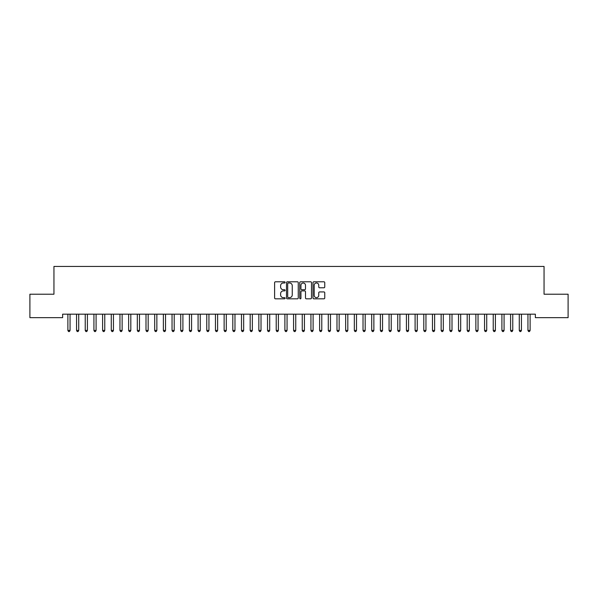 <?xml version="1.0" encoding="UTF-8"?>
<svg xmlns="http://www.w3.org/2000/svg" width="598" height="598" viewBox="0 0 598 598"><rect width="100%" height="100%" fill="white"/><g stroke="black" fill="none" stroke-linecap="round" stroke-linejoin="round"><path stroke-width="0.9" d="M285.111 282.383A0.598 0.598 0 0 0 284.513 281.793L275.461 281.793A0.852 0.852 0 0 0 274.609 282.645L274.609 297.976A0.852 0.852 0 0 0 275.461 298.828L284.513 298.828A0.598 0.598 0 0 0 285.111 298.238A0.598 0.598 0 0 0 284.513 297.64L283.34 297.64A2.728 2.728 0 0 1 280.619 294.911L280.619 293.633A2.728 2.728 0 0 1 283.34 290.905L284.513 290.905A0.598 0.598 0 0 0 285.111 290.314A0.598 0.598 0 0 0 284.513 289.716L283.34 289.716A2.728 2.728 0 0 1 280.619 286.988L280.619 285.709A2.728 2.728 0 0 1 283.34 282.981L284.513 282.981A0.598 0.598 0 0 0 285.111 282.383M323.899 287.795A0.852 0.852 0 0 0 324.751 286.943L324.751 282.645A0.852 0.852 0 0 0 323.899 281.793L313.845 281.793A0.852 0.852 0 0 0 312.993 282.645L312.993 297.976A0.852 0.852 0 0 0 313.845 298.828L323.899 298.828A0.852 0.852 0 0 0 324.751 297.976L324.751 292.781A0.852 0.852 0 0 0 323.899 291.929L319.601 291.929A0.852 0.852 0 0 0 318.749 292.781L318.749 295.36A2.28 2.28 0 0 1 316.469 297.64A2.28 2.28 0 0 1 314.189 295.36L314.189 285.261A2.28 2.28 0 0 1 316.469 282.981A2.28 2.28 0 0 1 318.749 285.261L318.749 286.943A0.852 0.852 0 0 0 319.601 287.795L323.899 287.795M535.374 314.182L62.626 314.182L62.626 317.658L29.9 317.658L29.9 294.216L53.947 294.216L53.947 266.439L544.053 266.439L544.053 294.216L568.1 294.216L568.1 317.658L535.374 317.658L535.374 314.182M298.252 282.645A0.852 0.852 0 0 0 297.4 281.793L287.346 281.793A0.852 0.852 0 0 0 286.494 282.645L286.494 297.976A0.852 0.852 0 0 0 287.346 298.828L297.4 298.828A0.852 0.852 0 0 0 298.252 297.976L298.252 282.645M300.6 281.793L310.654 281.793A0.852 0.852 0 0 1 311.506 282.645L311.506 297.976A0.852 0.852 0 0 1 310.654 298.828L306.348 298.828A0.852 0.852 0 0 1 305.496 297.976L305.496 291.757A0.852 0.852 0 0 0 304.644 290.905L301.788 290.905A0.852 0.852 0 0 0 300.936 291.757L300.936 298.238A0.598 0.598 0 0 1 300.346 298.828A0.598 0.598 0 0 1 299.748 298.238L299.748 282.645A0.852 0.852 0 0 1 300.6 281.793M288.288 282.981A0.598 0.598 0 0 0 287.69 283.579L287.69 297.042A0.598 0.598 0 0 0 288.288 297.64L289.522 297.64A2.728 2.728 0 0 0 292.25 294.911L292.25 285.709A2.728 2.728 0 0 0 289.522 282.981L288.288 282.981M305.496 285.306A2.28 2.28 0 0 0 303.216 283.026A2.28 2.28 0 0 0 300.936 285.306L300.936 288.864A0.852 0.852 0 0 0 301.788 289.716L304.644 289.716A0.852 0.852 0 0 0 305.496 288.864L305.496 285.306M67.813 314.309A0.867 0.867 -179.6 0 1 67.88 314.63A0.867 0.867 179.6 0 0 67.813 314.309L67.761 314.182M70.16 314.182L70.108 314.309A0.867 0.867 179.6 0 0 70.048 314.63L70.048 330.432L67.88 330.432L67.88 314.63M70.048 330.432L69.398 331.561L68.531 331.561L67.88 330.432M78.727 314.63A0.867 0.867 -179.6 0 1 78.794 314.309A0.867 0.867 179.6 0 0 78.727 314.63L78.727 330.432L76.559 330.432L76.559 314.63A0.867 0.867 179.6 0 0 76.499 314.309A0.867 0.867 -179.6 0 1 76.559 314.63M87.413 314.63A0.867 0.867 -179.6 0 1 87.472 314.309A0.867 0.867 179.6 0 0 87.413 314.63L87.413 330.432L85.237 330.432L85.237 314.63A0.867 0.867 179.6 0 0 85.178 314.309A0.867 0.867 -179.6 0 1 85.237 314.63M78.727 330.432L78.076 331.561L77.209 331.561L76.559 330.432M87.413 330.432L86.755 331.561L85.888 331.561L85.237 330.432M96.091 314.63A0.867 0.867 -179.6 0 1 96.151 314.309A0.867 0.867 179.6 0 0 96.091 314.63L96.091 330.432L93.923 330.432L93.923 314.63A0.867 0.867 179.6 0 0 93.856 314.309A0.867 0.867 -179.6 0 1 93.923 314.63M104.77 314.63A0.867 0.867 -179.6 0 1 104.837 314.309A0.867 0.867 179.6 0 0 104.77 314.63L104.77 330.432L102.602 330.432L102.602 314.63A0.867 0.867 179.6 0 0 102.535 314.309A0.867 0.867 -179.6 0 1 102.602 314.63M96.091 330.432L95.441 331.561L94.574 331.561L93.923 330.432M104.77 330.432L104.119 331.561L103.252 331.561L102.602 330.432M113.448 314.63A0.867 0.867 -179.6 0 1 113.515 314.309A0.867 0.867 179.6 0 0 113.448 314.63L113.448 330.432L111.28 330.432L111.28 314.63A0.867 0.867 179.6 0 0 111.221 314.309A0.867 0.867 -179.6 0 1 111.28 314.63M113.448 330.432L112.798 331.561L111.931 331.561L111.28 330.432M122.134 314.63A0.867 0.867 -179.6 0 1 122.194 314.309A0.867 0.867 179.6 0 0 122.134 314.63L122.134 330.432L119.959 330.432L119.959 314.63A0.867 0.867 179.6 0 0 119.899 314.309A0.867 0.867 -179.6 0 1 119.959 314.63M122.134 330.432L121.484 331.561L120.609 331.561L119.959 330.432M130.812 314.63A0.867 0.867 -179.6 0 1 130.872 314.309A0.867 0.867 179.6 0 0 130.812 314.63L130.812 330.432L128.645 330.432L128.645 314.63A0.867 0.867 179.6 0 0 128.577 314.309A0.867 0.867 -179.6 0 1 128.645 314.63M139.491 314.63A0.867 0.867 -179.6 0 1 139.558 314.309A0.867 0.867 179.6 0 0 139.491 314.63L139.491 330.432L137.323 330.432L137.323 314.63A0.867 0.867 179.6 0 0 137.263 314.309A0.867 0.867 -179.6 0 1 137.323 314.63M148.177 314.63A0.867 0.867 -179.6 0 1 148.237 314.309A0.867 0.867 179.6 0 0 148.177 314.63L148.177 330.432L146.002 330.432L146.002 314.63A0.867 0.867 179.6 0 0 145.942 314.309A0.867 0.867 -179.6 0 1 146.002 314.63M156.855 314.63A0.867 0.867 -179.6 0 1 156.915 314.309A0.867 0.867 179.6 0 0 156.855 314.63L156.855 330.432L154.688 330.432L154.688 314.63A0.867 0.867 179.6 0 0 154.62 314.309A0.867 0.867 -179.6 0 1 154.688 314.63M165.534 314.63A0.867 0.867 -179.6 0 1 165.601 314.309A0.867 0.867 179.6 0 0 165.534 314.63L165.534 330.432L163.366 330.432L163.366 314.63A0.867 0.867 179.6 0 0 163.299 314.309A0.867 0.867 -179.6 0 1 163.366 314.63M174.212 314.63A0.867 0.867 -179.6 0 1 174.28 314.309A0.867 0.867 179.6 0 0 174.212 314.63L174.212 330.432L172.045 330.432L172.045 314.63A0.867 0.867 179.6 0 0 171.985 314.309A0.867 0.867 -179.6 0 1 172.045 314.63M182.898 314.63A0.867 0.867 -179.6 0 1 182.958 314.309A0.867 0.867 179.6 0 0 182.898 314.63L182.898 330.432L180.723 330.432L180.723 314.63A0.867 0.867 179.6 0 0 180.663 314.309A0.867 0.867 -179.6 0 1 180.723 314.63M191.577 314.63A0.867 0.867 -179.6 0 1 191.637 314.309A0.867 0.867 179.6 0 0 191.577 314.63L191.577 330.432L189.409 330.432L189.409 314.63A0.867 0.867 179.6 0 0 189.342 314.309A0.867 0.867 -179.6 0 1 189.409 314.63M200.255 314.63A0.867 0.867 -179.6 0 1 200.323 314.309A0.867 0.867 179.6 0 0 200.255 314.63L200.255 330.432L198.088 330.432L198.088 314.63A0.867 0.867 179.6 0 0 198.028 314.309A0.867 0.867 -179.6 0 1 198.088 314.63M130.812 330.432L130.162 331.561L129.295 331.561L128.645 330.432M139.491 330.432L138.841 331.561L137.974 331.561L137.323 330.432M148.177 330.432L147.519 331.561L146.652 331.561L146.002 330.432M156.855 330.432L156.205 331.561L155.338 331.561L154.688 330.432M165.534 330.432L164.884 331.561L164.016 331.561L163.366 330.432M174.212 330.432L173.562 331.561L172.695 331.561L172.045 330.432M182.898 330.432L182.248 331.561L181.381 331.561L180.723 330.432M191.577 330.432L190.926 331.561L190.059 331.561L189.409 330.432M200.255 330.432L199.605 331.561L198.738 331.561L198.088 330.432M208.941 314.63A0.867 0.867 -179.6 0 1 209.001 314.309A0.867 0.867 179.6 0 0 208.941 314.63L208.941 330.432L206.766 330.432L206.766 314.63A0.867 0.867 179.6 0 0 206.706 314.309A0.867 0.867 -179.6 0 1 206.766 314.63M208.941 330.432L208.291 331.561L207.416 331.561L206.766 330.432M217.62 314.63A0.867 0.867 -179.6 0 1 217.679 314.309A0.867 0.867 179.6 0 0 217.62 314.63L217.62 330.432L215.452 330.432L215.452 314.63A0.867 0.867 179.6 0 0 215.385 314.309A0.867 0.867 -179.6 0 1 215.452 314.63M217.62 330.432L216.969 331.561L216.102 331.561L215.452 330.432M226.298 314.63A0.867 0.867 -179.6 0 1 226.365 314.309A0.867 0.867 179.6 0 0 226.298 314.63L226.298 330.432L224.13 330.432L224.13 314.63A0.867 0.867 179.6 0 0 224.063 314.309A0.867 0.867 -179.6 0 1 224.13 314.63M226.298 330.432L225.648 331.561L224.781 331.561L224.13 330.432M234.977 314.63A0.867 0.867 -179.6 0 1 235.044 314.309A0.867 0.867 179.6 0 0 234.977 314.63L234.977 330.432L232.809 330.432L232.809 314.63A0.867 0.867 179.6 0 0 232.749 314.309A0.867 0.867 -179.6 0 1 232.809 314.63M234.977 330.432L234.326 331.561L233.459 331.561L232.809 330.432M243.663 314.63A0.867 0.867 -179.6 0 1 243.722 314.309A0.867 0.867 179.6 0 0 243.663 314.63L243.663 330.432L241.487 330.432L241.487 314.63A0.867 0.867 179.6 0 0 241.428 314.309A0.867 0.867 -179.6 0 1 241.487 314.63M243.663 330.432L243.012 331.561L242.145 331.561L241.487 330.432M252.341 314.63A0.867 0.867 -179.6 0 1 252.401 314.309A0.867 0.867 179.6 0 0 252.341 314.63L252.341 330.432L250.173 330.432L250.173 314.63A0.867 0.867 179.6 0 0 250.106 314.309A0.867 0.867 -179.6 0 1 250.173 314.63M252.341 330.432L251.691 331.561L250.824 331.561L250.173 330.432M261.02 314.63A0.867 0.867 -179.6 0 1 261.087 314.309A0.867 0.867 179.6 0 0 261.02 314.63L261.02 330.432L258.852 330.432L258.852 314.63A0.867 0.867 179.6 0 0 258.792 314.309A0.867 0.867 -179.6 0 1 258.852 314.63M261.02 330.432L260.369 331.561L259.502 331.561L258.852 330.432M269.705 314.63A0.867 0.867 -179.6 0 1 269.765 314.309A0.867 0.867 179.6 0 0 269.705 314.63L269.705 330.432L267.53 330.432L267.53 314.63A0.867 0.867 179.6 0 0 267.47 314.309A0.867 0.867 -179.6 0 1 267.53 314.63M269.705 330.432L269.055 331.561L268.181 331.561L267.53 330.432M278.384 314.63A0.867 0.867 -179.6 0 1 278.444 314.309A0.867 0.867 179.6 0 0 278.384 314.63L278.384 330.432L276.216 330.432L276.216 314.63A0.867 0.867 179.6 0 0 276.149 314.309A0.867 0.867 -179.6 0 1 276.216 314.63M278.384 330.432L277.734 331.561L276.867 331.561L276.216 330.432M287.062 314.63A0.867 0.867 -179.6 0 1 287.13 314.309A0.867 0.867 179.6 0 0 287.062 314.63L287.062 330.432L284.895 330.432L284.895 314.63A0.867 0.867 179.6 0 0 284.835 314.309A0.867 0.867 -179.6 0 1 284.895 314.63M287.062 330.432L286.412 331.561L285.545 331.561L284.895 330.432M295.748 314.63A0.867 0.867 -179.6 0 1 295.808 314.309A0.867 0.867 179.6 0 0 295.748 314.63L295.748 330.432L293.573 330.432L293.573 314.63A0.867 0.867 179.6 0 0 293.513 314.309A0.867 0.867 -179.6 0 1 293.573 314.63M295.748 330.432L295.091 331.561L294.223 331.561L293.573 330.432M304.427 314.63A0.867 0.867 -179.6 0 1 304.487 314.309A0.867 0.867 179.6 0 0 304.427 314.63L304.427 330.432L302.252 330.432L302.252 314.63A0.867 0.867 179.6 0 0 302.192 314.309A0.867 0.867 -179.6 0 1 302.252 314.63M304.427 330.432L303.777 331.561L302.909 331.561L302.252 330.432M313.105 314.63A0.867 0.867 -179.6 0 1 313.165 314.309A0.867 0.867 179.6 0 0 313.105 314.63L313.105 330.432L310.938 330.432L310.938 314.63A0.867 0.867 179.6 0 0 310.87 314.309A0.867 0.867 -179.6 0 1 310.938 314.63M313.105 330.432L312.455 331.561L311.588 331.561L310.938 330.432M321.784 314.63A0.867 0.867 -179.6 0 1 321.851 314.309A0.867 0.867 179.6 0 0 321.784 314.63L321.784 330.432L319.616 330.432L319.616 314.63A0.867 0.867 179.6 0 0 319.556 314.309A0.867 0.867 -179.6 0 1 319.616 314.63M321.784 330.432L321.133 331.561L320.266 331.561L319.616 330.432M330.47 314.63A0.867 0.867 -179.6 0 1 330.53 314.309A0.867 0.867 179.6 0 0 330.47 314.63L330.47 330.432L328.295 330.432L328.295 314.63A0.867 0.867 179.6 0 0 328.235 314.309A0.867 0.867 -179.6 0 1 328.295 314.63M330.47 330.432L329.819 331.561L328.945 331.561L328.295 330.432M339.148 314.63A0.867 0.867 -179.6 0 1 339.208 314.309A0.867 0.867 179.6 0 0 339.148 314.63L339.148 330.432L336.98 330.432L336.98 314.63A0.867 0.867 179.6 0 0 336.913 314.309A0.867 0.867 -179.6 0 1 336.98 314.63M339.148 330.432L338.498 331.561L337.631 331.561L336.98 330.432M347.827 314.63A0.867 0.867 -179.6 0 1 347.894 314.309A0.867 0.867 179.6 0 0 347.827 314.63L347.827 330.432L345.659 330.432L345.659 314.63A0.867 0.867 179.6 0 0 345.599 314.309A0.867 0.867 -179.6 0 1 345.659 314.63M347.827 330.432L347.176 331.561L346.309 331.561L345.659 330.432M356.513 314.63A0.867 0.867 -179.6 0 1 356.572 314.309A0.867 0.867 179.6 0 0 356.513 314.63L356.513 330.432L354.337 330.432L354.337 314.63A0.867 0.867 179.6 0 0 354.278 314.309A0.867 0.867 -179.6 0 1 354.337 314.63M356.513 330.432L355.855 331.561L354.988 331.561L354.337 330.432M365.191 314.63A0.867 0.867 -179.6 0 1 365.251 314.309A0.867 0.867 179.6 0 0 365.191 314.63L365.191 330.432L363.023 330.432L363.023 314.63A0.867 0.867 179.6 0 0 362.956 314.309A0.867 0.867 -179.6 0 1 363.023 314.63M365.191 330.432L364.541 331.561L363.674 331.561L363.023 330.432M373.87 314.63A0.867 0.867 -179.6 0 1 373.937 314.309A0.867 0.867 179.6 0 0 373.87 314.63L373.87 330.432L371.702 330.432L371.702 314.63A0.867 0.867 179.6 0 0 371.635 314.309A0.867 0.867 -179.6 0 1 371.702 314.63M373.87 330.432L373.219 331.561L372.352 331.561L371.702 330.432M382.548 314.63A0.867 0.867 -179.6 0 1 382.615 314.309A0.867 0.867 179.6 0 0 382.548 314.63L382.548 330.432L380.38 330.432L380.38 314.63A0.867 0.867 179.6 0 0 380.321 314.309A0.867 0.867 -179.6 0 1 380.38 314.63M382.548 330.432L381.898 331.561L381.031 331.561L380.38 330.432M391.234 314.63A0.867 0.867 -179.6 0 1 391.294 314.309A0.867 0.867 179.6 0 0 391.234 314.63L391.234 330.432L389.059 330.432L389.059 314.63A0.867 0.867 179.6 0 0 388.999 314.309A0.867 0.867 -179.6 0 1 389.059 314.63M391.234 330.432L390.584 331.561L389.709 331.561L389.059 330.432M399.913 314.63A0.867 0.867 -179.6 0 1 399.972 314.309A0.867 0.867 179.6 0 0 399.913 314.63L399.913 330.432L397.745 330.432L397.745 314.63A0.867 0.867 179.6 0 0 397.677 314.309A0.867 0.867 -179.6 0 1 397.745 314.63M399.913 330.432L399.262 331.561L398.395 331.561L397.745 330.432M408.591 314.63A0.867 0.867 -179.6 0 1 408.658 314.309A0.867 0.867 179.6 0 0 408.591 314.63L408.591 330.432L406.423 330.432L406.423 314.63A0.867 0.867 179.6 0 0 406.363 314.309A0.867 0.867 -179.6 0 1 406.423 314.63M408.591 330.432L407.941 331.561L407.074 331.561L406.423 330.432M417.277 314.63A0.867 0.867 -179.6 0 1 417.337 314.309A0.867 0.867 179.6 0 0 417.277 314.63L417.277 330.432L415.102 330.432L415.102 314.63A0.867 0.867 179.6 0 0 415.042 314.309A0.867 0.867 -179.6 0 1 415.102 314.63M417.277 330.432L416.619 331.561L415.752 331.561L415.102 330.432M425.955 314.63A0.867 0.867 -179.6 0 1 426.015 314.309A0.867 0.867 179.6 0 0 425.955 314.63L425.955 330.432L423.788 330.432L423.788 314.63A0.867 0.867 179.6 0 0 423.72 314.309A0.867 0.867 -179.6 0 1 423.788 314.63M425.955 330.432L425.305 331.561L424.438 331.561L423.788 330.432M434.634 314.63A0.867 0.867 -179.6 0 1 434.701 314.309A0.867 0.867 179.6 0 0 434.634 314.63L434.634 330.432L432.466 330.432L432.466 314.63A0.867 0.867 179.6 0 0 432.399 314.309A0.867 0.867 -179.6 0 1 432.466 314.63M434.634 330.432L433.984 331.561L433.116 331.561L432.466 330.432M443.312 314.63A0.867 0.867 -179.6 0 1 443.38 314.309A0.867 0.867 179.6 0 0 443.312 314.63L443.312 330.432L441.145 330.432L441.145 314.63A0.867 0.867 179.6 0 0 441.085 314.309A0.867 0.867 -179.6 0 1 441.145 314.63M443.312 330.432L442.662 331.561L441.795 331.561L441.145 330.432M451.998 314.63A0.867 0.867 -179.6 0 1 452.058 314.309A0.867 0.867 179.6 0 0 451.998 314.63L451.998 330.432L449.823 330.432L449.823 314.63A0.867 0.867 179.6 0 0 449.763 314.309A0.867 0.867 -179.6 0 1 449.823 314.63M451.998 330.432L451.348 331.561L450.481 331.561L449.823 330.432M460.677 314.63A0.867 0.867 -179.6 0 1 460.737 314.309A0.867 0.867 179.6 0 0 460.677 314.63L460.677 330.432L458.509 330.432L458.509 314.63A0.867 0.867 179.6 0 0 458.442 314.309A0.867 0.867 -179.6 0 1 458.509 314.63M460.677 330.432L460.026 331.561L459.159 331.561L458.509 330.432M469.355 314.63A0.867 0.867 -179.6 0 1 469.423 314.309A0.867 0.867 179.6 0 0 469.355 314.63L469.355 330.432L467.188 330.432L467.188 314.63A0.867 0.867 179.6 0 0 467.128 314.309A0.867 0.867 -179.6 0 1 467.188 314.63M469.355 330.432L468.705 331.561L467.838 331.561L467.188 330.432M478.041 314.63A0.867 0.867 -179.6 0 1 478.101 314.309A0.867 0.867 179.6 0 0 478.041 314.63L478.041 330.432L475.866 330.432L475.866 314.63A0.867 0.867 179.6 0 0 475.806 314.309A0.867 0.867 -179.6 0 1 475.866 314.63M478.041 330.432L477.391 331.561L476.516 331.561L475.866 330.432M486.72 314.63A0.867 0.867 -179.6 0 1 486.779 314.309A0.867 0.867 179.6 0 0 486.72 314.63L486.72 330.432L484.552 330.432L484.552 314.63A0.867 0.867 179.6 0 0 484.485 314.309A0.867 0.867 -179.6 0 1 484.552 314.63M486.72 330.432L486.069 331.561L485.202 331.561L484.552 330.432M495.398 314.63A0.867 0.867 -179.6 0 1 495.465 314.309A0.867 0.867 179.6 0 0 495.398 314.63L495.398 330.432L493.23 330.432L493.23 314.63A0.867 0.867 179.6 0 0 493.163 314.309A0.867 0.867 -179.6 0 1 493.23 314.63M495.398 330.432L494.748 331.561L493.881 331.561L493.23 330.432M504.077 314.63A0.867 0.867 -179.6 0 1 504.144 314.309A0.867 0.867 179.6 0 0 504.077 314.63L504.077 330.432L501.909 330.432L501.909 314.63A0.867 0.867 179.6 0 0 501.849 314.309A0.867 0.867 -179.6 0 1 501.909 314.63M504.077 330.432L503.426 331.561L502.559 331.561L501.909 330.432M512.763 314.63A0.867 0.867 -179.6 0 1 512.822 314.309A0.867 0.867 179.6 0 0 512.763 314.63L512.763 330.432L510.587 330.432L510.587 314.63A0.867 0.867 179.6 0 0 510.528 314.309A0.867 0.867 -179.6 0 1 510.587 314.63M512.763 330.432L512.112 331.561L511.245 331.561L510.587 330.432M521.441 314.63A0.867 0.867 -179.6 0 1 521.501 314.309A0.867 0.867 179.6 0 0 521.441 314.63L521.441 330.432L519.273 330.432L519.273 314.63A0.867 0.867 179.6 0 0 519.206 314.309A0.867 0.867 -179.6 0 1 519.273 314.63M521.441 330.432L520.791 331.561L519.924 331.561L519.273 330.432M530.12 314.63A0.867 0.867 -179.6 0 1 530.187 314.309A0.867 0.867 179.6 0 0 530.12 314.63L530.12 330.432L527.952 330.432L527.952 314.63A0.867 0.867 179.6 0 0 527.892 314.309A0.867 0.867 -179.6 0 1 527.952 314.63M530.12 330.432L529.469 331.561L528.602 331.561L527.952 330.432"/></g></svg>
